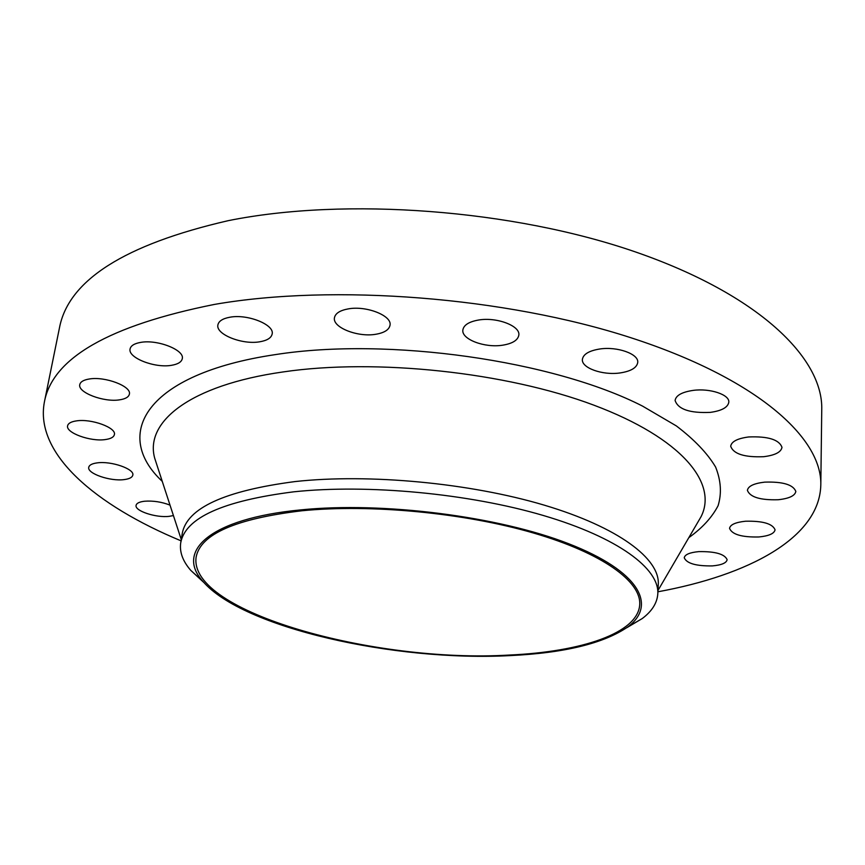 <?xml version="1.0" encoding="UTF-8"?>
<svg xmlns="http://www.w3.org/2000/svg" width="865" height="865" viewBox="0 0 865 865"><rect width="100%" height="100%" fill="white"/><g stroke="black" fill="none" stroke-linecap="round" stroke-linejoin="round"><path stroke-width="1.3" d="M119.662 399.825C125.447 398.938 128.68 397.057 129.372 394.191C131.869 386.417 105.065 376.134 89.214 379.011C83.602 379.93 80.456 381.789 79.785 384.557C77.418 392.505 103.984 402.528 119.662 399.825M105.368 439.561C110.752 438.804 113.758 437.171 114.375 434.641C116.667 427.753 91.258 418.433 76.39 420.898C71.146 421.677 68.216 423.299 67.621 425.742C65.448 432.792 90.652 441.885 105.368 439.561M124.117 479.599C129.339 478.94 132.237 477.458 132.799 475.166C134.81 469.057 111.217 460.807 97.215 462.872C92.123 463.554 89.3 465.013 88.76 467.251C86.846 473.479 110.255 481.546 124.117 479.599M170.016 505.128C161.658 501.895 153.159 500.597 144.542 501.235C139.416 501.841 136.594 503.203 136.097 505.322C134.443 510.88 155.96 517.973 169.14 516.351L173.422 515.562M712.36 565.905C721.518 565.083 726.449 563.018 727.13 559.698C724.708 554.054 715.247 551.351 698.779 551.621C689.719 552.486 684.875 554.541 684.247 557.784C686.669 563.429 696.033 566.143 712.36 565.905M758.832 536.97C768.899 535.976 774.316 533.586 775.062 529.791C772.575 523.682 762.725 520.827 745.511 521.227C735.553 522.287 730.233 524.655 729.552 528.353C732.017 534.473 741.781 537.338 758.832 536.97M778.305 499.732C789.183 498.521 795.021 495.764 795.832 491.45C793.216 484.66 782.814 481.546 764.617 482.14C753.88 483.405 748.139 486.141 747.403 490.347C749.987 497.137 760.292 500.273 778.305 499.732M763.611 456.709C774.997 455.293 781.117 452.179 781.982 447.346C779.192 439.636 768.098 436.176 748.701 436.955C737.477 438.447 731.466 441.539 730.687 446.232C733.434 453.952 744.408 457.444 763.611 456.709M710.327 412.378C721.745 410.799 727.908 407.393 728.806 402.182C729.736 394.689 710.014 388.061 693.2 390.385C681.955 392.05 675.922 395.413 675.1 400.473C678.063 409.318 689.805 413.286 710.327 412.378M620 372.956C630.899 371.29 636.813 367.798 637.732 362.467C638.986 354.034 617.329 346.249 599.726 349.006C589.033 350.747 583.259 354.207 582.394 359.364C581.193 367.917 602.559 375.518 620 372.956M502.619 345.2C512.491 343.589 517.897 340.226 518.827 335.123C520.514 325.954 496.748 316.871 478.669 320.007C469.003 321.704 463.737 325.013 462.861 329.954C461.24 339.275 484.714 348.141 502.619 345.2M375.734 334.279C384.363 332.82 389.12 329.792 390.029 325.197C392.159 315.725 366.446 305.486 348.346 308.87C339.945 310.394 335.306 313.379 334.441 317.812C332.387 327.478 357.829 337.447 375.734 334.279M171.443 365.322C177.898 364.252 181.499 362.046 182.277 358.705C184.851 350.087 157.419 339.199 140.595 342.41C134.334 343.513 130.831 345.686 130.085 348.919C127.62 357.742 154.803 368.349 171.443 365.322M259.77 341.783C267.188 340.518 271.318 337.912 272.161 333.966C274.627 324.71 247.574 313.8 229.928 317.217C222.727 318.525 218.704 321.099 217.894 324.905C215.536 334.377 242.319 344.984 259.77 341.783M510.004 655.605C395.024 661.757 242.741 627.936 202.94 581.431C175.26 551.394 209.427 518.6 300.847 509.885C382.881 501.549 498.532 516.318 568.716 543.75C639.311 571.159 657.292 605.1 627.925 626.844C603.802 643.409 564.499 652.999 510.004 655.605M203.989 582.621L190.733 570.338C182.731 561.104 179.39 551.935 180.72 542.798C185.348 517.778 223.029 500.781 293.754 491.817C367.712 483.978 468.83 493.504 543.425 515.518C618.151 537.565 659.368 568.673 657.811 593.79C657.173 602.991 651.972 611.252 642.198 618.583L626.649 627.795M180.72 542.798L182.256 533.435C186.937 508.058 224.586 490.769 295.181 481.556C368.987 473.49 469.846 482.973 544.236 505.149C618.756 527.369 659.865 558.833 658.287 584.308L657.811 593.79M181.044 540.83C95.928 505.463 34.405 453.984 44.396 401.987C52.451 358.045 109.109 325.521 214.39 304.426C333.371 283.644 505.268 296.976 630.736 337.685C756.572 378.416 822.183 437.701 820.809 484.962C819.577 537.889 748.571 575.214 657.908 591.79M44.396 401.987L59.426 328.04C68.324 280.303 124.592 244.514 228.252 220.662C345.276 196.993 513.28 209.514 635.905 252.093C758.865 294.684 823.145 358.11 821.75 409.502L820.809 484.962M302.09 510.75C370.89 503.917 464.408 512.859 533.521 533.024C602.754 553.222 641.225 581.615 639.722 604.592C638.165 633.137 581.377 651.864 509.204 655.054C374.599 663.206 188.321 612.052 196.117 557.179C200.421 534.148 235.745 518.676 302.09 510.75M697.536 522.73L701.061 516.686C718.037 483.286 681.944 438.209 593.952 405.198C506.295 372.188 375.788 358.229 283.093 371.939C189.467 385.239 144.498 422.131 154.727 458.299L156.9 464.959M162.263 481.373C111.985 434.392 145.039 373.94 275.34 354.607C388.461 336.831 553.546 360.532 642.63 406.15L676.311 425.894C694.357 439.604 707.462 453.336 715.625 467.078C720.999 480.605 721.821 493.483 718.091 505.701C711.992 517.411 702.25 528.05 688.832 537.641M697.352 523.033L657.973 590.481M202.94 581.431L190.733 570.338M181.25 539.533L157.008 465.294M627.925 626.844L642.198 618.583"/></g></svg>

